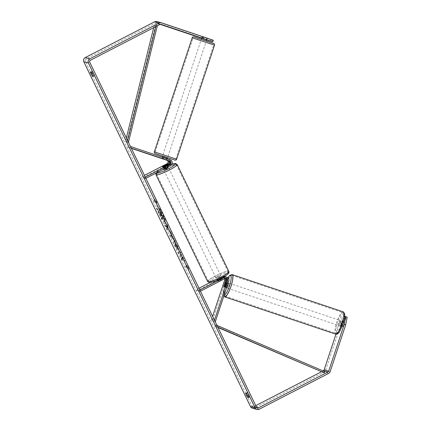 <?xml version="1.0" encoding="UTF-8"?>
<svg xmlns="http://www.w3.org/2000/svg" width="431" height="431" viewBox="0 0 431 431"><rect width="100%" height="100%" fill="white"/><g stroke="black" fill="none" stroke-linecap="round" stroke-linejoin="round"><path stroke-width="0.32" stroke-dasharray="2.15 1.62" d="M163.23 158.931L163.645 157.681L169.167 159.535A3.168 3.087 -74.9 0 1 169.534 165.364L164.437 167.988A2.64 0.393 154.2 0 1 162.988 168.3A2.64 0.393 154.2 0 1 163.521 167.74L168.613 165.116A3.168 3.087 105.1 0 0 168.246 159.287L163.645 157.681M130.496 146.513L167.271 159.023A3.168 3.087 -74.9 0 1 167.637 164.852L142.408 177.863L141.842 176.683L144.439 175.347M130.701 146.933L130.394 147.849L131.288 148.151M145.312 177.146L144.708 177.459L141.842 176.683M145.877 178.326L145.279 178.633L142.408 177.863M145.279 178.633L144.708 177.459M130.394 147.849L127.528 147.079L127.942 145.823M127.528 147.079L131.401 148.377M162.972 166.603L163.521 167.74M163.872 166.813L164.437 167.988M162.315 158.683L162.729 157.434M223.861 285.909L225.025 286.297A2.64 0.593 -71.4 0 0 225.144 287.423A2.64 0.593 -71.4 0 0 225.149 287.423A2.64 0.593 -71.4 0 0 225.941 286.545L227.827 280.877A3.168 3.087 105.1 0 0 225.72 276.831M215.069 321.451L212.515 320.766L225.93 280.365A3.168 3.087 105.1 0 0 221.642 276.562L210.042 282.542M217.563 279.994A2.64 0.393 154.2 0 1 216.992 280.01A2.64 0.393 154.2 0 1 217.526 279.45L222.617 276.826A3.168 3.087 -74.9 0 1 224.341 276.497M225.251 276.745A3.168 3.087 -74.9 0 1 226.911 280.629L225.025 286.297M224.691 278.706A1.848 1.799 105.1 0 0 222.207 277.736L196.978 290.747L196.412 289.573L199.009 288.231M225.849 278.313A1.848 1.799 105.1 0 0 224.104 278.248L219.013 280.872A2.64 0.393 154.2 0 1 217.563 281.184A2.64 0.393 154.2 0 1 218.091 280.624L223.183 278A1.848 1.799 -74.9 0 1 225.332 278.404M215.058 321.429L214.164 321.127L214.466 320.211M200.447 291.211L199.849 291.518L196.978 290.747M199.882 290.036L199.278 290.343L199.849 291.518M199.278 290.343L196.412 289.573M214.164 321.127L212.515 320.766M211.292 320.357L212.612 316.376M218.091 280.624L217.526 279.45M219.013 280.872L218.442 279.697M224.723 286.136L225.941 286.545M341.524 320.906A2.64 0.593 -71.4 0 0 340.124 323.245A2.64 0.593 -71.4 0 0 339.849 325.917A2.64 0.593 -71.4 0 0 339.854 325.922A2.64 0.593 -71.4 0 0 341.255 323.584A2.64 0.593 -71.4 0 0 341.53 320.912A2.64 0.593 -71.4 0 0 341.524 320.906M342.376 325.998A2.64 0.593 -71.4 0 0 342.532 326.822A2.64 0.593 -71.4 0 0 343.178 326.213L344.369 322.63A2.64 0.593 -71.4 0 0 344.213 321.812A2.64 0.593 -71.4 0 0 344.207 321.806A2.64 0.593 -71.4 0 0 343.566 322.415L342.376 325.998L340.668 325.421A2.64 0.593 -71.4 0 1 341.858 321.844L343.566 322.415M344.848 316.483L345.414 316.672L342.413 325.696A2.64 0.593 -71.4 0 0 342.532 326.822A2.64 0.593 -71.4 0 0 342.543 326.822A2.64 0.593 -71.4 0 0 343.335 325.944L346.33 316.92L347.176 317.146M228.182 283.011A2.64 0.593 -71.4 0 0 228.042 282.822A2.64 0.593 -71.4 0 0 228.037 282.822A2.64 0.593 -71.4 0 0 226.636 285.155A2.64 0.593 -71.4 0 0 226.361 287.833A2.64 0.593 -71.4 0 0 226.372 287.833A2.64 0.593 -71.4 0 0 226.609 287.746M223.764 286.189L225.23 286.685A2.64 0.593 -71.4 0 1 226.42 283.102L224.955 282.612M225.817 282.844L227.223 283.318A2.64 0.593 -71.4 0 1 226.033 286.901L224.573 286.405M344.369 322.63L342.661 322.059A2.64 0.593 -71.4 0 1 341.471 325.642L343.178 326.213M341.471 325.642L342.661 322.059M341.858 321.844L340.668 325.421M226.42 283.102L225.23 286.685M226.033 286.901L227.223 283.318M229.26 283.232A2.64 0.593 -71.4 0 0 227.854 285.564A2.64 0.593 -71.4 0 0 227.584 288.242A2.64 0.593 -71.4 0 0 227.59 288.242A2.64 0.593 -71.4 0 0 228.99 285.909A2.64 0.593 -71.4 0 0 229.265 283.232A2.64 0.593 -71.4 0 0 229.26 283.232L340.312 320.502A2.64 0.593 -71.4 0 0 338.901 322.835A2.64 0.593 -71.4 0 0 338.626 325.507A2.64 0.593 -71.4 0 0 338.637 325.513A2.64 0.593 -71.4 0 0 340.037 323.175A2.64 0.593 -71.4 0 0 340.312 320.502A2.64 0.593 -71.4 0 0 340.301 320.497M336.029 333.357A10.91 2.451 -71.4 0 0 341.815 323.713A10.91 2.451 -71.4 0 0 342.941 312.658A10.91 2.451 -71.4 0 0 342.909 312.653A10.91 2.451 -71.4 0 0 337.123 322.296A10.91 2.451 -71.4 0 0 335.997 333.346A10.91 2.451 -71.4 0 0 336.029 333.357M224.987 296.092A10.91 2.451 -71.4 0 0 230.768 286.448A10.91 2.451 -71.4 0 0 231.894 275.393A10.91 2.451 -71.4 0 0 231.862 275.382A10.91 2.451 -71.4 0 0 226.076 285.031A10.91 2.451 -71.4 0 0 224.955 296.081A10.91 2.451 -71.4 0 0 224.987 296.092M159.201 213.496A8.911 1.498 62.7 0 1 157.051 206.099A8.911 1.498 62.7 0 1 163.069 214.536A8.911 1.498 62.7 0 1 165.218 221.938A8.911 1.498 62.7 0 1 159.201 213.496M158.969 213.614A8.911 1.498 62.7 0 1 156.819 206.217A8.911 1.498 62.7 0 1 162.837 214.66A8.911 1.498 62.7 0 1 164.987 222.057A8.911 1.498 62.7 0 1 158.969 213.614M249.096 396.73A2.64 0.442 62.7 0 1 247.75 394.527A2.64 0.442 62.7 0 1 247.049 392.496L247.895 392.727A2.64 0.442 62.7 0 1 249.242 394.931A2.64 0.442 62.7 0 1 249.942 396.956L249.096 396.73L248.434 397.075M93.796 75.479L94.642 75.705A2.64 0.442 -117.3 0 0 93.942 73.679A2.64 0.442 -117.3 0 0 92.595 71.476L91.749 71.244A2.64 0.442 -117.3 0 0 92.449 73.275A2.64 0.442 -117.3 0 0 93.796 75.479L93.134 75.818M203.2 38.601L203.701 37.098L212.488 40.051L211.987 41.554M211.088 41.252L211.567 39.803L203.701 37.098M181.753 256.984L182.485 260.281L180.993 257.188L180.357 254.204L179.425 253.951L178.165 251.343L180.46 251.963L181.72 254.57L181.128 254.409L181.332 255.292L183.326 257.889L184.84 261.019L181.753 256.984L182.485 260.281M173.327 237.939L170.353 231.054L169.981 234.416L171.188 236.91L175.406 241.511L174.065 238.731L173.095 238.063L171.565 234.297M160.138 24.335L156.48 23.107A1.584 1.546 105.1 0 0 155.3 23.199L85.92 58.972A1.584 1.546 105.1 0 0 85.214 61.1L251.882 405.867A1.584 1.546 105.1 0 0 253.956 406.562L255.761 405.63M188.643 269.375L188.514 267.5L186.596 265.14L187.28 266.552L185.562 266.089L186.24 267.5L187.964 267.963L188.412 269.494L188.514 267.5M155.446 200.706L154.767 199.294L156.685 201.649L156.814 203.524L156.13 202.112L154.406 201.649L153.727 200.243L155.446 200.706L153.727 200.243M167.115 226.135L167.772 226.313L166.511 223.705L164.216 223.086L166.167 227.115C167.384 229.615 168.284 230.989 168.86 231.248L169.221 231.124L168.871 231.248C169.329 231.215 168.952 229.944 167.74 227.423L167.115 226.135L168.004 226.194L166.743 223.587L164.448 222.967L166.398 226.997C167.616 229.497 168.516 230.871 169.092 231.129C169.561 231.097 169.184 229.82 167.971 227.304L167.347 226.016M179.258 250.319L177.761 246.295C176.274 243.316 175.099 241.592 174.226 241.123L173.989 241.241C173.37 241.274 173.768 242.815 175.196 245.88L177.604 249.996L177.254 248.014L175.993 245.885C175.347 244.49 175.185 243.795 175.514 243.806L177.216 246.22L179.027 250.438L177.529 246.413C176.042 243.44 174.867 241.716 173.995 241.241L174.226 241.123C173.601 241.15 174 242.696 175.422 245.756L177.831 249.878M177.604 249.996L175.762 246.009C175.115 244.609 174.959 243.914 175.282 243.924L177.965 248.267M252.447 408.216A3.168 3.087 105.1 0 0 254.635 407.974L324.01 372.201A3.168 3.087 105.1 0 0 325.577 370.364L341.077 323.697L344.568 316.446L343.108 315.955L339.612 323.207L341.077 323.697M345.414 316.672L344.568 316.446M344.66 317.054L341.869 325.453A2.64 0.593 108.6 0 1 341.066 326.326A2.64 0.593 108.6 0 1 340.953 325.206L343.949 316.182L343.108 315.955M343.949 316.182L344.725 316.44M344.865 316.424L346.33 316.92M335.959 334.208L339.612 323.207M210.226 41.08L210.727 39.577L156.981 21.604A3.168 3.087 105.1 0 0 156.803 21.55M211.567 39.803L210.727 39.577M321.257 371.861L323.072 370.924M202.866 38.494L203.367 36.991L206.853 38.16L202.198 36.635L201.703 38.138L206.702 39.841M202.414 36.85L201.66 38.267M201.913 38.354L206.675 39.916M213.329 40.277L212.488 40.051M202.284 38.359L202.785 36.85M94.642 75.705L93.252 76.422M92.595 71.476L91.205 72.187M91.749 71.244L90.359 71.961M340.953 325.206L342.413 325.696M341.869 325.453L343.335 325.944M249.942 396.956L248.552 397.673M247.895 392.727L246.505 393.444M247.049 392.496L245.659 393.212M162.929 218.458L162.708 218.582C163.026 218.614 162.95 218.032 162.476 216.831L164.594 219.174L160.968 212.93L161.663 213.119L160.402 210.506L158.102 209.886L161.991 217.483L162.934 218.463C163.257 218.495 163.182 217.914 162.708 216.712L164.594 219.174M163.139 216.163L161.291 214.191L160.736 213.049L161.436 213.237L160.17 210.624L157.87 210.005L161.991 217.483M161.76 217.601L162.697 218.576M162.907 216.281L164.362 219.298M188.282 267.619L186.596 265.14M186.37 265.259L187.28 266.552M187.049 266.67L185.562 266.089M187.964 267.963L186.009 267.619L185.33 266.207M187.733 268.082L188.412 269.494M153.495 200.361L154.406 201.649M155.214 200.824L154.535 199.413L156.453 201.767L156.582 203.647L155.898 202.236L154.179 201.773M171.463 234.965L172.475 237.061L171.322 235.843L171.463 234.965L172.475 237.061M172.244 237.179L171.322 235.843M171.333 234.416L171.651 233.742M171.419 233.861L170.353 231.054M170.121 231.172L169.981 234.416M169.749 234.534L171.188 236.91M170.956 237.028L175.406 241.511M175.175 241.629L174.065 238.731M173.833 238.849L173.095 238.063M171.091 235.962L171.231 235.084M166.01 225.839L166.619 226L167.637 228.651L166.242 225.72L166.851 225.882L167.912 228.527L167.637 228.651L166.603 227.062L166.242 225.72M182.254 260.399L180.761 257.312L180.126 254.322L179.194 254.069L177.933 251.467L180.228 252.081L181.489 254.689L180.896 254.527L181.101 255.416L183.094 258.007L184.608 261.138L181.521 257.108M177.734 248.385L179.027 250.438M161.706 215.845L159.917 212.645L160.467 212.795L161.749 215.845L161.469 215.963L159.685 212.763L160.235 212.914L161.474 215.963M201.352 39.404L206.298 41.058L201.352 39.404M206.853 38.16L206.352 39.663M201.703 38.138L202.198 36.635L203.367 36.991M167.573 157.627L162.562 155.963M163.333 157.509L162.896 158.823M166.382 159.993L166.819 158.678M162.088 158.608L162.589 157.105L166.075 158.274L165.579 159.777M202.565 36.775L201.977 38.531L205.463 39.7L206.05 37.944M202.78 38.747L206.266 39.916M205.463 39.7L201.977 38.531M166.075 158.274L162.589 157.105M163.042 154.724L167.993 156.372L163.042 154.724M200.932 40.659L205.883 42.313L200.932 40.659M213.453 44.862L193.018 38.041L213.453 44.862M175.562 158.926L155.133 152.1L175.562 158.926M168.316 167.174A2.64 0.393 -25.8 0 0 165.364 168.171A2.64 0.393 -25.8 0 0 163.559 169.475M166.054 165.014L166.732 166.425A2.64 0.393 -25.8 0 0 164.911 167.228A2.64 0.393 -25.8 0 0 163.43 168.128L162.746 166.716M166.872 165.267L167.535 166.641A2.64 0.393 -25.8 0 1 166.059 167.54A2.64 0.393 -25.8 0 1 164.233 168.343L163.548 166.932M221.992 279.288A2.64 0.393 -25.8 0 0 222.321 278.884A2.64 0.393 -25.8 0 0 221.189 279.072L220.51 277.661A2.64 0.393 -25.8 0 0 218.684 278.469A2.64 0.393 -25.8 0 0 217.202 279.369L217.887 280.78A2.64 0.393 -25.8 0 0 217.563 281.184A2.64 0.393 -25.8 0 0 218.689 280.996L221.992 279.288L221.442 278.151M219.379 277.839A2.64 0.393 -25.8 0 0 221.184 276.53A2.64 0.393 -25.8 0 0 218.231 277.526A2.64 0.393 -25.8 0 0 216.427 278.83A2.64 0.393 -25.8 0 0 219.379 277.839M218.091 279.757L218.005 279.584A2.64 0.393 -25.8 0 0 219.832 278.776A2.64 0.393 -25.8 0 0 221.313 277.876L221.432 278.124M221.189 279.072L217.887 280.78M218.118 279.816L218.689 280.996M164.233 168.343L167.535 166.641M166.732 166.425L163.43 168.128M220.51 277.661L217.202 279.369M218.005 279.584L221.313 277.876M218.808 276.659A2.64 0.393 -25.8 0 0 220.613 275.355A2.64 0.393 -25.8 0 0 217.66 276.352A2.64 0.393 -25.8 0 0 215.856 277.656A2.64 0.393 -25.8 0 0 218.808 276.659M167.077 169.652A2.64 0.393 -25.8 0 0 168.882 168.349A2.64 0.393 -25.8 0 0 165.93 169.345A2.64 0.393 -25.8 0 0 164.125 170.649A2.64 0.393 -25.8 0 0 167.077 169.652M164.136 168.86A10.91 1.627 -25.8 0 0 156.685 174.248A10.91 1.627 -25.8 0 0 168.877 170.137A10.91 1.627 -25.8 0 0 176.327 164.75A10.91 1.627 -25.8 0 0 164.136 168.86M215.866 275.867A10.91 1.627 -25.8 0 0 208.41 281.254A10.91 1.627 -25.8 0 0 220.602 277.144A10.91 1.627 -25.8 0 0 228.058 271.756A10.91 1.627 -25.8 0 0 215.866 275.867M155.817 26.533L156.141 25.24L154.417 24.777L153.711 27.622M126.358 137.942L125.426 141.697L127.145 142.16L127.571 140.452M128.449 142.268L125.426 141.697M128.395 142.467L127.145 142.16M156.141 25.24L157.39 25.553L155.666 25.09L126.676 142.004M154.417 24.777L155.666 25.09M218.005 327.533L214.541 326.046L217.838 327.183M216.96 325.373L215.053 324.829L214.541 326.046M216.777 325.292L216.265 326.509M324.683 371.619L215.053 324.829M322.453 372.373L322.964 371.156M168.246 159.287L167.271 159.023M168.613 165.116L167.637 164.852M170.509 165.623L169.534 165.364M170.143 159.793L169.167 159.535M226.911 280.629L225.93 280.365M222.617 276.826L221.642 276.562M223.183 278L222.207 277.736M225.079 278.512L224.104 278.248M228.802 281.141L227.827 280.877M335.695 334.138A11.756 2.64 108.6 0 1 336.967 322.167A11.756 2.64 108.6 0 1 343.173 311.85M343.981 313.509A10.436 2.344 -71.4 0 0 338.421 322.803A10.436 2.344 -71.4 0 0 337.398 333.314A10.436 2.344 -71.4 0 0 342.957 324.026A10.436 2.344 -71.4 0 0 343.981 313.509M232.131 274.585A11.756 2.64 -71.4 0 0 225.968 284.762A11.756 2.64 -71.4 0 0 224.589 296.84M224.115 295.246A10.436 2.344 108.6 0 1 223.915 295.23A10.436 2.344 108.6 0 1 223.867 288.49A10.436 2.344 108.6 0 1 227.977 277.806M89.804 62.333L85.214 61.1M256.472 407.106L251.882 405.867M330.168 371.597L325.577 370.364M256.564 407.268L253.956 406.562M90.51 60.205L85.92 58.972M159.89 24.438L155.3 23.199M160.892 24.298L156.48 23.107M161.571 22.838L156.981 21.604M259.225 409.213L254.635 407.974M328.605 373.44L324.01 372.201M192.215 37.772L214.53 45.185M176.64 159.249L154.33 151.836M213.431 43.461L194.149 36.991M162.519 156.087L167.535 157.757L162.519 156.092M155.92 174.614A11.756 1.756 154.2 0 1 163.952 168.812A11.756 1.756 154.2 0 1 177.093 164.383M171.91 164.179A10.436 1.557 -25.8 0 0 163.672 167.713A10.436 1.557 -25.8 0 0 156.528 172.831M228.818 271.39A11.756 1.756 -25.8 0 0 215.683 275.818A11.756 1.756 -25.8 0 0 207.65 281.621M216.534 277.074A10.436 1.557 154.2 0 1 227.945 272.968A10.436 1.557 154.2 0 1 221.071 278.291A10.436 1.557 154.2 0 1 209.66 282.397A10.436 1.557 154.2 0 1 216.534 277.074M163.457 169.259L162.988 168.3M226.361 287.833L225.144 287.423M224.384 276.47L223.829 276.325M224.459 277.86L223.484 277.596M226.356 278.372L225.381 278.108M216.427 278.83L216.992 280.01M223.786 296.242L223.118 293.139L223.975 287.886L224.96 284.541L227.929 277.763M339.849 325.917L341.066 326.326M226.049 282.154L228.042 282.822M341.53 320.912L344.213 321.812M227.584 288.242L338.626 325.507M231.894 275.393L342.941 312.658M224.955 296.081L335.997 333.346M257.452 407.92L252.862 406.686M160.984 24.314L156.394 23.08M206.718 39.787L207.214 38.3M166.749 160.116L167.185 158.802M167.993 156.372L205.883 42.313M155.133 152.1L193.018 38.041M175.837 158.98L213.728 44.921M162.977 154.707L200.868 40.649M171.926 164.146L163.635 167.718L158.964 170.407L155.957 173.127M168.155 166.84L167.287 165.051M222.321 278.884L221.857 277.936M221.846 277.903L221.184 276.53M220.613 275.355L168.882 168.349M208.41 281.254L156.685 174.248M228.058 271.756L176.327 164.75M215.856 277.656L164.125 170.649"/><path stroke-width="0.65" d="M161.797 158.484L168.747 160.785A1.848 1.799 -74.9 0 1 168.963 164.184L163.872 166.813A2.64 0.393 154.2 0 1 162.422 167.12A2.64 0.393 154.2 0 1 162.95 166.565L168.047 163.942A1.848 1.799 105.1 0 0 167.831 160.537L161.797 158.484M131.401 148.377L166.856 160.278A1.848 1.799 -74.9 0 1 167.072 163.678L144.439 175.347M131.288 148.151L169.728 161.049A1.848 1.799 -74.9 0 1 169.938 164.448L145.312 177.146M130.701 146.933L130.814 146.594L170.143 159.793A3.168 3.087 -74.9 0 1 170.509 165.623L145.877 178.326M130.814 146.594L130.496 146.513M225.332 278.404A1.848 1.799 -74.9 0 1 225.688 280.22L223.861 285.909M223.802 285.888A2.64 0.593 -71.4 0 0 223.921 287.014A2.64 0.593 -71.4 0 0 223.931 287.014A2.64 0.593 -71.4 0 0 224.723 286.136L226.604 280.468A1.848 1.799 105.1 0 0 225.849 278.313M224.341 276.497A3.168 3.087 -74.9 0 1 225.251 276.745M212.612 316.376L224.713 279.956A1.848 1.799 105.1 0 0 224.691 278.706M215.058 321.429L215.381 321.537L228.802 281.141A3.168 3.087 105.1 0 0 224.508 277.332L199.882 290.036M214.466 320.211L227.584 280.732A1.848 1.799 105.1 0 0 225.079 278.512L200.447 291.211M210.042 282.542L199.009 288.231M226.695 277.095L225.72 276.831A3.168 3.087 105.1 0 0 223.533 277.074L218.442 279.697A2.64 0.393 154.2 0 1 217.563 279.994M215.381 321.537L215.069 321.451M225.596 282.003A2.64 0.593 -71.4 0 0 224.955 282.612L223.764 286.189A2.64 0.593 -71.4 0 0 223.921 287.014A2.64 0.593 -71.4 0 0 223.931 287.014A2.64 0.593 -71.4 0 0 224.573 286.405L225.758 282.828A2.64 0.593 -71.4 0 0 225.602 282.003A2.64 0.593 -71.4 0 0 225.596 282.003L226.049 282.154M226.609 287.746A2.64 0.593 -71.4 0 0 227.778 285.484A2.64 0.593 -71.4 0 0 228.182 283.011M248.434 397.075L247.706 397.447A2.64 0.442 62.7 0 1 246.36 395.243A2.64 0.442 62.7 0 1 245.659 393.212L246.505 393.444A2.64 0.442 62.7 0 1 247.852 395.647A2.64 0.442 62.7 0 1 248.552 397.673L247.706 397.447M93.134 75.818L92.406 76.195L93.252 76.422A2.64 0.442 -117.3 0 0 92.552 74.391A2.64 0.442 -117.3 0 0 91.205 72.187L90.359 71.961A2.64 0.442 -117.3 0 0 91.06 73.992A2.64 0.442 -117.3 0 0 92.406 76.195M212.828 41.78L206.503 39.587L207.004 38.084L213.329 40.277L212.828 41.78L201.703 38.138L201.325 39.264M206.503 39.587L161.07 24.341A1.584 1.546 105.1 0 0 159.89 24.438L90.51 60.205A1.584 1.546 105.1 0 0 89.804 62.333L256.472 407.106A1.584 1.546 105.1 0 0 258.546 407.801L327.921 372.028A1.584 1.546 105.1 0 0 328.702 371.107L344.207 324.441L345.71 316.656L344.865 316.424L344.66 317.054M207.004 38.084L161.571 22.838A3.168 3.087 105.1 0 0 161.393 22.784L156.803 21.55A3.168 3.087 105.1 0 0 154.616 21.787L85.241 57.56A3.168 3.087 105.1 0 0 83.824 61.816L250.497 406.584A3.168 3.087 105.1 0 0 252.447 408.216L257.038 409.45A3.168 3.087 105.1 0 0 259.225 409.213L328.605 373.44A3.168 3.087 105.1 0 0 330.168 371.597L345.667 324.931L344.207 324.441M161.393 22.784A3.168 3.087 105.1 0 0 159.206 23.026L89.831 58.799A3.168 3.087 105.1 0 0 88.42 63.05L255.087 407.823A3.168 3.087 105.1 0 0 257.038 409.45M345.71 316.656L347.176 317.146L345.667 324.931M323.072 370.924L323.331 370.795A1.584 1.546 105.1 0 0 324.112 369.873L335.959 334.208M206.702 39.841L211.088 41.252M211.071 41.306L206.675 39.916M255.761 405.63L321.257 371.861M201.66 38.267L160.138 24.335M206.352 39.663L202.866 38.494M162.175 157.121L162.562 155.963L167.573 157.627L167.185 158.802M166.819 158.678L163.333 157.509M163.392 157.32L166.878 158.489M163.457 169.259L163.559 169.475A2.64 0.393 -25.8 0 0 166.511 168.478A2.64 0.393 -25.8 0 0 168.316 167.174L168.155 166.84M166.856 165.229A2.64 0.393 -25.8 0 0 167.18 164.825A2.64 0.393 -25.8 0 0 166.054 165.014L162.746 166.716A2.64 0.393 -25.8 0 0 162.422 167.12A2.64 0.393 -25.8 0 0 163.548 166.932L166.872 165.267M153.711 27.622L126.358 137.942M155.817 26.533L127.571 140.452M157.342 25.752L128.449 142.268M217.838 327.183L324.171 372.837L218.005 327.533M324.171 372.837L324.683 371.619L216.96 325.373M168.047 163.942L167.072 163.678M167.831 160.537L166.856 160.278M169.938 164.448L168.963 164.184M169.728 161.049L168.747 160.785M225.688 280.22L224.713 279.956M224.508 277.332L223.533 277.074M227.584 280.732L226.604 280.468M343.173 311.85A11.756 2.64 108.6 0 1 343.211 311.861A11.756 2.64 108.6 0 1 341.998 323.767A11.756 2.64 108.6 0 1 335.765 334.16A11.756 2.64 108.6 0 1 335.727 334.149A11.756 2.64 108.6 0 1 335.695 334.138M224.589 296.84A11.756 2.64 -71.4 0 0 224.686 296.884A11.756 2.64 -71.4 0 0 224.718 296.894A11.756 2.64 -71.4 0 0 230.951 286.502A11.756 2.64 -71.4 0 0 232.164 274.59A11.756 2.64 -71.4 0 0 232.131 274.585M227.977 277.806A10.436 2.344 108.6 0 1 230.493 275.425A10.436 2.344 108.6 0 1 229.604 285.521A10.436 2.344 108.6 0 1 224.115 295.246M255.087 407.823L250.497 406.584M88.42 63.05L83.824 61.816M328.702 371.107L324.112 369.873M327.921 372.028L323.331 370.795M258.546 407.801L256.564 407.268M159.206 23.026L154.616 21.787M89.831 58.799L85.241 57.56M214.53 45.185L192.215 37.772C192.576 36.98 193.196 36.71 194.079 36.969L211.524 42.701C216.039 44.161 213.911 43.962 214.53 45.185L176.64 159.249C176.279 160.041 175.659 160.31 174.781 160.052L162.519 156.087M194.149 36.991L213.431 43.461M192.215 37.772L154.33 151.836L176.64 159.249M228.818 271.39L177.093 164.383A11.756 1.756 154.2 0 1 169.06 170.186A11.756 1.756 154.2 0 1 155.92 174.614L207.65 281.621A11.756 1.756 -25.8 0 0 220.791 277.192A11.756 1.756 -25.8 0 0 228.818 271.39C229.529 273.701 227.385 274.628 221.108 278.291C215.511 281.206 210.188 282.817 209.644 282.574L207.65 281.621M156.528 172.831A10.436 1.557 -25.8 0 0 168.203 168.936A10.436 1.557 -25.8 0 0 175.126 164.383A10.436 1.557 -25.8 0 0 171.91 164.179M224.804 276.583L224.384 276.47M223.786 296.242L224.686 296.884L335.835 334.181C335.555 334.515 338.497 334.267 339.951 330.992L342.931 324.198C345.296 317.722 345.387 313.612 343.211 311.861L232.056 274.558L229.701 275.387L227.929 277.763M206.341 40.929L206.718 39.787M154.33 151.836L154.314 152.622L154.885 153.377L162.519 156.092M177.093 164.383L175.309 163.424L171.926 164.146M155.957 173.127L155.92 174.614"/></g></svg>
